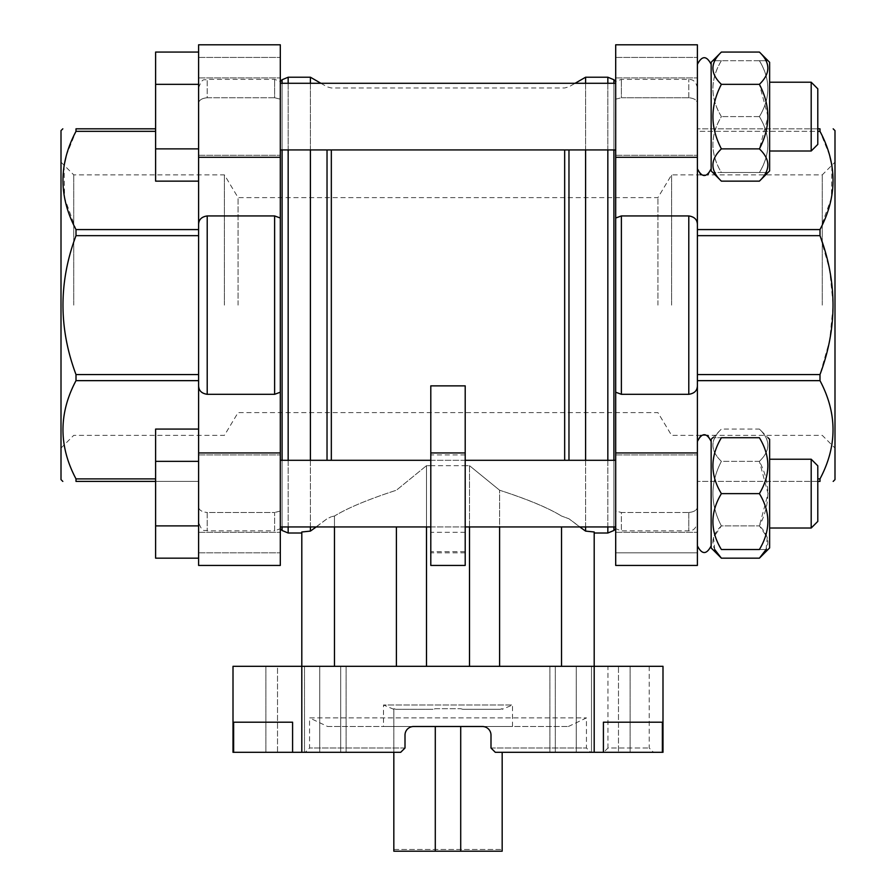 <?xml version="1.0" encoding="UTF-8"?>
<svg xmlns="http://www.w3.org/2000/svg" width="896" height="896" viewBox="0 0 896 896"><rect width="100%" height="100%" fill="white"/><g stroke="black" fill="none" stroke-linecap="round" stroke-linejoin="round"><path stroke-width="0.67" stroke-dasharray="4.48 3.36" d="M393.826 752.304L393.826 708.691L395.875 709.307L433.238 709.307L395.875 709.307L393.826 708.691L393.826 851.2L502.174 851.2L502.174 849.475L502.174 851.2L393.826 851.2L393.826 849.475L393.826 851.2L502.174 851.2L502.174 752.304M462.762 709.307L500.125 709.307L462.762 709.307L500.125 709.307L462.762 709.307L460.712 708.691L435.288 708.691L433.238 709.307L435.288 708.691L460.712 708.691L462.762 709.307M495.298 752.304L490.997 748.003L490.997 735.101A8.602 8.602 0 0 0 482.395 726.499C487.558 726.947 490.426 729.814 490.997 735.101C490.426 729.814 487.558 726.947 482.395 726.499L413.605 726.499A8.602 8.602 0 0 0 405.003 735.101C405.574 729.814 408.442 726.947 413.605 726.499C408.442 726.947 405.574 729.814 405.003 735.101L405.003 748.003L405.003 735.101L405.003 748.003L400.702 752.304L405.003 748.003L400.702 752.304L233.005 752.304L233.005 666.31L662.995 666.31L662.995 752.304L495.298 752.304L490.997 748.003L490.997 735.101L490.997 748.003L495.298 752.304L590.755 752.304L495.298 752.304M603.658 752.304L653.531 752.304L603.658 752.304L607.958 748.003L649.23 748.003L607.958 748.003L607.958 666.31L649.23 666.31L607.958 666.31M576.251 752.304L630.123 752.304L549.898 752.304L576.251 752.304L576.251 666.31L555.318 666.31L630.123 666.31L576.251 666.31L576.251 752.304M277.525 752.304L346.102 752.304L265.877 752.304L346.102 752.304L277.525 752.304L277.525 666.31L304.483 666.31L265.877 666.31L277.525 666.31L277.525 752.304M603.411 752.304L603.411 722.198L662.368 722.198L603.411 722.198L662.368 722.198L662.368 752.304M233.632 752.304L233.632 722.198L292.589 722.198L233.632 722.198L292.589 722.198L292.589 752.304M561.523 666.31L499.598 666.31L594.194 666.31L561.523 666.31L561.523 526.949M499.598 666.31L469.504 666.31L499.598 666.31L499.598 490.224L469.504 465.674L499.598 490.224C527.722 499.374 548.352 507.976 561.523 516.04C548.24 507.864 527.598 499.262 499.598 490.224L499.598 526.949M396.402 666.31L334.477 666.31L426.496 666.31L396.402 666.31L396.402 526.949M334.477 666.31L301.806 666.31L334.477 666.31L334.477 516.04L331.33 516.734L334.477 516.04C347.771 507.92 368.402 499.318 396.402 490.224C368.323 499.352 347.682 507.954 334.477 516.04L334.477 526.949M594.194 752.304L594.194 531.989L594.194 533.008L594.194 531.989L585.592 531.104L568.971 518.784L561.523 516.04L568.971 518.784L579.79 526.949M469.504 666.31L469.504 465.674L426.496 465.674L426.496 666.31L469.504 666.31L426.496 666.31M430.797 385.862L430.797 465.674L426.496 465.674L396.402 490.224L426.496 465.674L426.496 526.949M316.21 526.949L327.029 518.784L331.33 516.734L327.029 518.784L310.408 531.104L301.806 531.989L301.806 752.304M301.806 531.989L301.806 533.008L301.806 531.989M465.203 385.862L465.203 465.674L469.504 465.674L469.504 526.949M465.203 465.674L465.203 551.678L430.797 551.678L430.797 465.674M585.592 526.949L585.592 460.298M585.592 149.934L585.592 83.283M585.592 77.224L585.592 531.104M310.408 526.949L310.408 460.298M310.408 149.934L310.408 83.283M310.408 77.224L310.408 531.104M465.203 565.432L465.203 551.678M465.203 493.629L465.203 454.922L465.203 493.629M430.797 493.629L430.797 454.922L430.797 493.629M430.797 565.432L430.797 551.678M198.61 116.603L198.61 155.31L198.61 116.603M697.39 116.603L697.39 168.851L697.39 116.603M198.61 493.629L198.61 454.922L198.61 493.629M697.39 493.629L697.39 441.381L697.39 493.629M198.61 224.381L198.61 157.282L280.302 157.282L280.302 218.019L280.302 99.176L280.302 218.019L274.624 215.936L207.211 215.936C201.656 216.754 198.789 219.565 198.61 224.381L198.61 385.862C198.766 390.656 201.634 393.467 207.211 394.307L274.624 394.307L280.302 392.213L280.302 511.056L274.624 512.49L280.302 511.056L280.302 392.213L280.302 565.432L280.302 552.81L280.302 565.432L198.61 565.432L198.61 506.688C198.766 509.992 201.634 511.918 207.211 512.49C201.656 511.93 198.789 510.003 198.61 506.688L198.61 385.862M274.624 97.742L207.211 97.742C201.656 98.302 198.789 100.24 198.61 103.544C198.766 100.251 201.634 98.314 207.211 97.742L207.211 79.374L207.211 97.742L274.624 97.742L280.302 99.176L274.624 97.742L274.624 79.374L274.624 97.742M198.61 103.544L198.61 44.8L198.61 103.544M697.39 224.381C697.234 219.576 694.366 216.765 688.789 215.936L621.376 215.936L615.698 218.019L615.698 44.8L615.698 99.176L621.376 97.742L615.698 99.176L615.698 44.8L697.39 44.8L697.39 103.544C697.234 100.251 694.366 98.314 688.789 97.742C694.344 98.302 697.211 100.24 697.39 103.544L697.39 385.862C697.211 390.667 694.344 393.49 688.789 394.307L621.376 394.307L615.698 392.213L615.698 511.056L621.376 512.49L615.698 511.056L615.698 392.213L615.698 452.95L697.39 452.95L697.39 385.862M688.789 97.742L621.376 97.742L621.376 79.374L621.376 97.742L688.789 97.742L688.789 79.374L688.789 97.742M615.698 452.95L615.698 565.432L615.698 552.81L615.698 565.432L697.39 565.432L697.39 452.95M819.997 481.41L819.997 478.89C837.368 446.141 837.368 413.403 819.997 380.654L697.39 380.654L697.39 481.41L697.39 229.578L697.39 235.659L819.997 235.659L819.997 229.578L831.454 197.938L831.869 165.267M829.696 155.546L819.997 131.342L697.39 131.342L697.39 229.578L697.39 128.822L697.39 131.342L817.79 131.342M688.789 512.49C694.344 511.93 697.211 510.003 697.39 506.688C697.234 509.992 694.366 511.918 688.789 512.49L621.376 512.49L621.376 530.858L621.376 512.49L688.789 512.49L688.789 530.858L688.789 512.49M697.39 87.976C695.509 79.094 690.771 79.61 688.789 79.374L621.376 79.374L615.686 81.514L615.686 528.718L621.376 530.858L688.789 530.858C690.771 530.622 695.509 531.138 697.39 522.256M615.686 526.949L615.686 460.298M615.686 149.934L615.686 83.283M198.61 87.976C202.698 76.216 204.658 81.021 207.211 79.374L274.624 79.374L280.314 81.514L280.314 528.718L274.624 530.858L274.624 512.49L207.211 512.49L207.211 530.858L207.211 512.49L274.624 512.49L274.624 530.858L207.211 530.858C204.658 529.211 202.698 534.016 198.61 522.256M280.314 526.949L280.314 460.298M280.314 149.934L280.314 83.283M198.61 181.149L198.61 52.058L198.61 181.149L198.61 52.058L198.61 181.149L155.613 181.149L155.613 148.882L198.61 148.882L155.613 148.882L155.613 84.336L198.61 84.336L155.613 84.336L155.613 52.058L198.61 52.058M198.61 558.174L198.61 429.083L198.61 558.174L198.61 429.083L198.61 558.174L155.613 558.174L155.613 525.896L198.61 525.896L155.613 525.896L155.613 461.35L198.61 461.35L155.613 461.35L155.613 429.083L198.61 429.083M198.61 157.282L198.61 44.8L280.302 44.8L280.302 157.282M76.003 374.573L198.61 374.573L198.61 128.822L198.61 481.41L198.61 380.654L76.003 380.654L76.003 374.573C58.643 328.272 58.643 281.971 76.003 235.659L76.003 229.578L64.546 197.938L64.131 165.267M615.698 493.629L615.698 454.922L615.698 493.629M615.698 552.81L615.698 511.056L615.698 552.81L697.39 552.81L615.698 552.81M615.698 116.603L615.698 155.31L615.698 116.603M819.997 380.654L819.997 374.573L829.674 340.446L833.179 305.122L829.662 269.685L819.997 235.659M817.79 481.41L697.39 481.41L817.79 481.41M817.79 128.822L697.39 128.822L819.997 128.822L819.997 131.342M834.994 130.626L834.994 479.606M834.994 305.122L834.994 162.154L834.994 305.122M280.302 493.629L280.302 454.922L280.302 493.629M280.302 511.056L280.302 552.81L280.302 511.056M280.302 116.603L280.302 155.31L280.302 116.603M280.302 99.176L280.302 57.434L280.302 99.176M76.003 481.41L76.003 478.89C58.632 446.141 58.632 413.403 76.003 380.654M155.613 481.41L198.61 481.41L155.613 481.41M155.613 128.822L76.003 128.822L76.003 131.342L155.613 131.342M66.304 155.546L76.003 131.342M61.006 130.626L61.006 479.606M759.394 558.174C770.661 547.501 770.661 536.738 759.394 525.896L768.04 493.629L759.394 461.35C770.661 450.677 770.661 439.925 759.394 429.083L721.392 429.083L711.155 439.32L711.155 547.938L711.155 439.32L711.155 547.938L712.746 549.528M811.194 528.024L811.194 459.222L817.79 465.819L817.79 521.427L817.79 465.819L817.79 521.427L811.194 528.024L811.194 459.222L811.194 528.024L769.63 528.024L769.63 459.222L769.63 547.938L769.63 439.32L769.63 528.024M759.394 549.528C770.65 549.528 770.65 549.528 759.394 549.528C770.661 531.037 770.661 512.411 759.394 493.629C770.661 475.138 770.661 456.512 759.394 437.73L721.392 437.73C710.136 437.73 710.136 437.73 721.392 437.73C710.114 456.21 710.114 474.846 721.392 493.629C710.114 512.109 710.114 530.746 721.392 549.528L759.394 549.528M759.394 493.629L721.392 493.629M712.746 60.704L711.155 62.306L711.155 170.912L711.155 62.306L711.155 170.912L712.746 172.502M811.194 151.01L811.194 82.208L817.79 88.805L817.79 144.413L817.79 88.805L817.79 144.413L811.194 151.01L811.194 82.208L811.194 151.01L769.63 151.01L769.63 82.208L769.63 170.912L769.63 62.306L769.63 151.01M759.394 181.149C770.661 170.486 770.661 159.723 759.394 148.882L768.04 116.603L759.394 84.336C770.661 73.662 770.661 62.91 759.394 52.058M759.394 148.882L721.392 148.882C710.114 159.555 710.114 170.307 721.392 181.149M759.394 84.336L721.392 84.336C710.136 105.818 710.136 127.333 721.392 148.882M721.392 52.058C710.114 62.731 710.114 73.494 721.392 84.336M766.069 549.528L767.256 537.387L759.394 525.896C770.65 504.358 770.65 482.843 759.394 461.35C770.661 450.509 770.661 439.746 759.394 429.083L769.63 439.32L769.63 547.938L768.04 549.528M759.394 461.35L721.392 461.35C710.114 450.677 710.114 439.925 721.392 429.083C710.114 439.746 710.114 450.509 721.392 461.35C710.136 482.843 710.136 504.358 721.392 525.896C710.136 504.414 710.136 482.899 721.392 461.35L759.394 461.35M714.717 549.528L713.496 537.454L721.392 525.896L759.394 525.896L721.392 525.896C710.114 536.57 710.114 547.322 721.392 558.174M768.04 60.704L769.63 62.306L769.63 170.912L768.04 172.502M759.394 172.502C770.65 172.502 770.65 172.502 759.394 172.502C770.65 172.502 770.65 172.502 759.394 172.502C770.661 154.022 770.661 135.386 759.394 116.603C770.661 98.123 770.661 79.498 759.394 60.704C770.65 60.704 770.65 60.704 759.394 60.704C770.65 60.704 770.65 60.704 759.394 60.704C770.661 79.195 770.661 97.821 759.394 116.603C770.661 135.094 770.661 153.72 759.394 172.502L721.392 172.502C710.114 154.022 710.114 135.386 721.392 116.603C710.114 98.123 710.114 79.498 721.392 60.704C710.136 60.704 710.136 60.704 721.392 60.704C710.136 60.704 710.136 60.704 721.392 60.704C710.114 79.195 710.114 97.821 721.392 116.603C710.114 135.094 710.114 153.72 721.392 172.502C710.136 172.502 710.136 172.502 721.392 172.502C710.136 172.502 710.136 172.502 721.392 172.502L759.394 172.502M759.394 60.704L721.392 60.704L759.394 60.704M759.394 116.603L721.392 116.603L759.394 116.603M155.613 461.35L155.613 525.896L155.613 429.083L155.613 461.35L198.61 461.35M155.613 525.896L155.613 558.174L155.613 525.896L198.61 525.896M155.613 84.336L155.613 148.882L155.613 52.058L155.613 84.336L198.61 84.336M155.613 148.882L155.613 181.149L155.613 148.882L198.61 148.882M319.749 666.31L265.877 666.31L340.682 666.31L319.749 666.31L319.749 752.304L319.749 666.31M618.475 666.31L591.517 666.31L618.475 666.31L618.475 752.304L618.475 666.31M340.682 666.31L304.483 666.31L346.102 666.31L340.682 666.31L340.682 752.304L340.682 666.31M591.517 666.31L549.898 666.31L591.517 666.31L591.517 752.304L591.517 666.31M490.997 748.003L586.454 748.003L490.997 748.003M405.003 748.003L309.546 748.003L405.003 748.003M327.6 726.499L568.4 726.499L327.6 726.499L309.546 717.909L586.454 717.909L309.546 717.909L309.546 748.003L305.245 752.304M393.814 709.307L383.499 705.006L512.501 705.006L383.499 705.006L383.499 726.499L512.501 726.499L383.499 726.499M395.875 709.307L433.238 709.307L395.875 709.307M502.174 708.691L500.125 709.307L502.174 708.691M435.288 726.499L435.288 851.2M460.712 726.499L460.712 851.2M393.826 849.475L502.174 849.475L393.826 849.475M822.27 305.122L822.27 174.866L822.27 305.122M671.597 305.122L671.597 174.866L671.597 305.122M657.922 305.122L657.922 197.624L657.922 305.122M238.078 305.122L238.078 197.624L238.078 305.122M224.403 305.122L224.403 174.866L224.403 305.122M73.73 305.122L73.73 174.866L73.73 305.122M568.971 149.934L568.971 460.298M564.67 149.934L564.67 460.298M331.33 149.934L331.33 460.298M327.029 149.934L327.029 460.298M207.211 215.936L207.211 394.307M274.624 215.936L274.624 394.307M688.789 215.936L688.789 394.307M621.376 215.936L621.376 394.307M613.917 79.744L613.917 530.488M613.917 526.949L613.917 460.298M613.917 149.934L613.917 83.283M607.835 77.224L607.835 533.008M607.835 526.949L607.835 460.298M607.835 149.934L607.835 83.283M288.165 77.224L288.165 533.008M288.165 526.949L288.165 460.298M288.165 149.934L288.165 83.283M282.083 79.744L282.083 530.488M282.083 526.949L282.083 460.298M282.083 149.934L282.083 83.283M615.698 157.282L697.39 157.282M615.698 57.434L697.39 57.434L615.698 57.434M819.997 374.573L697.39 374.573M819.997 478.89L817.79 478.89M819.997 229.578L697.39 229.578M198.61 552.81L280.302 552.81L198.61 552.81M198.61 452.95L280.302 452.95M198.61 57.434L280.302 57.434L198.61 57.434M76.003 235.659L198.61 235.659M76.003 478.89L155.613 478.89M76.003 229.578L198.61 229.578M465.203 552.81L430.797 552.81M304.483 666.31L304.483 752.304L304.483 666.31M555.318 666.31L555.318 752.304L555.318 666.31M320.902 83.283L327.029 86.822L331.33 87.976L564.67 87.976L568.971 86.822L575.098 83.283M615.698 83.283L280.302 83.283M615.698 149.934L280.302 149.934M615.698 460.298L280.302 460.298M615.698 526.949L280.302 526.949M465.203 460.298L430.797 460.298M465.203 526.949L430.797 526.949M615.698 532.325L697.39 532.325L615.698 532.325M615.698 454.922L697.39 454.922L615.698 454.922M615.698 155.31L697.39 155.31L615.698 155.31M615.698 77.907L697.39 77.907L615.698 77.907M198.61 532.325L280.302 532.325L198.61 532.325M198.61 454.922L280.302 454.922L198.61 454.922M198.61 155.31L280.302 155.31L198.61 155.31M198.61 77.907L280.302 77.907L198.61 77.907M707.605 435.366L700.941 435.366M811.194 459.222L769.63 459.222M700.941 174.866L707.605 174.866M811.194 82.208L769.63 82.208M465.203 454.922L430.797 454.922M465.203 532.325L430.797 532.325M265.877 666.31L265.877 752.304L265.877 666.31M630.123 666.31L630.123 752.304L630.123 666.31M346.102 666.31L346.102 752.304L346.102 666.31M549.898 666.31L549.898 752.304L549.898 666.31M568.4 726.499L586.454 717.909L586.454 748.003L590.755 752.304M512.501 726.499L512.501 705.006L502.186 709.307M649.23 666.31L649.23 748.003L653.531 752.304M61.006 448.078L73.73 435.366L224.403 435.366L238.078 412.608L657.922 412.608L671.597 435.366L822.27 435.366L834.994 448.078M61.006 162.154L73.73 174.866L224.403 174.866L238.078 197.624L657.922 197.624L671.597 174.866L822.27 174.866L834.994 162.154"/><path stroke-width="1.34" d="M502.174 752.304L502.174 851.2L393.826 851.2L393.826 752.304M579.79 526.949L585.592 531.104L594.194 531.989L594.194 666.31L662.995 666.31L662.995 752.304L662.368 752.304L662.368 722.198L603.411 722.198L603.411 752.304L495.298 752.304L490.997 748.003L490.997 735.101A8.602 8.602 0 0 0 482.395 726.499L413.605 726.499A8.602 8.602 0 0 0 405.003 735.101L405.003 748.003L400.702 752.304L233.005 752.304L233.005 666.31L301.806 666.31L301.806 752.304M603.411 752.304L662.368 752.304M594.194 752.304L594.194 666.31L301.806 666.31L301.806 531.989L310.408 531.104L316.21 526.949M292.589 752.304L292.589 722.198L233.632 722.198L233.632 752.304M561.523 526.949L561.523 666.31M499.598 526.949L499.598 666.31M396.402 526.949L396.402 666.31M334.477 526.949L334.477 666.31M426.496 526.949L426.496 666.31M469.504 526.949L469.504 666.31M585.592 531.104L585.592 526.949M585.592 460.298L585.592 149.934M585.592 83.283L585.592 77.224L575.098 83.283M465.203 452.95L465.203 385.862L430.797 385.862L430.797 565.432L465.203 565.432L465.203 452.95L430.797 452.95M310.408 531.104L310.408 526.949M310.408 460.298L310.408 149.934M310.408 83.283L310.408 77.224L288.165 77.224L282.083 79.744L282.083 83.283M274.624 394.307L274.624 215.936L207.211 215.936C201.634 216.765 198.766 219.576 198.61 224.381L198.61 565.432L280.302 565.432L280.302 392.213L274.624 394.307L207.211 394.307C201.656 393.49 198.789 390.667 198.61 385.862M688.789 394.307L688.789 215.936C694.344 216.754 697.211 219.565 697.39 224.381L697.39 385.862C697.234 390.656 694.366 393.467 688.789 394.307L621.376 394.307L615.698 392.213L615.698 565.432L697.39 565.432L697.39 385.862M688.789 215.936L621.376 215.936L615.698 218.019L615.698 157.282L697.39 157.282L697.39 224.381M615.698 157.282L615.698 44.8L697.39 44.8L697.39 157.282M817.79 128.822L819.997 128.822C837.357 128.822 837.357 128.822 819.997 128.822C837.357 128.822 837.357 128.822 819.997 128.822L819.997 131.342C837.368 164.091 837.368 196.829 819.997 229.578L819.997 235.659L697.39 235.659L697.39 380.654L819.997 380.654C837.368 413.403 837.368 446.152 819.997 478.89L819.997 481.41L817.79 481.41L819.997 481.41C837.357 481.41 837.357 481.41 819.997 481.41C837.357 481.41 837.357 481.41 819.997 481.41M615.698 528.718L615.686 526.949M615.686 460.298L615.686 149.934M615.686 83.283L615.686 81.514L613.917 79.744L607.835 77.224L585.592 77.224M301.806 533.008L288.165 533.008L282.083 530.488L280.314 528.718L280.314 526.949M280.314 460.298L280.314 149.934M280.314 83.283L280.314 81.514L282.083 79.744M274.624 215.936L280.302 218.019L280.302 44.8L198.61 44.8L198.61 224.381M155.613 128.822L76.003 128.822C58.643 128.822 58.643 128.822 76.003 128.822C58.643 128.822 58.643 128.822 76.003 128.822L76.003 131.342C58.632 164.091 58.632 196.829 76.003 229.578L76.003 235.659C58.643 281.96 58.643 328.272 76.003 374.573L198.61 374.573L198.61 380.654L76.003 380.654C58.632 413.403 58.632 446.152 76.003 478.89L76.003 481.41L155.613 481.41L76.003 481.41C58.643 481.41 58.643 481.41 76.003 481.41C58.643 481.41 58.643 481.41 76.003 481.41M819.997 235.659C837.357 281.96 837.357 328.272 819.997 374.573L819.997 380.654M831.869 165.267L829.696 155.546M833.179 481.41L834.994 479.606L834.994 130.626L833.179 128.822M76.003 374.573L76.003 380.654M64.131 165.267L66.304 155.546M62.821 481.41L61.006 479.606L61.006 130.626L62.821 128.822M811.194 459.222L811.194 528.024L817.79 521.427L817.79 465.819L811.194 459.222L769.63 459.222M766.069 549.528L759.394 558.174L769.63 547.938L769.63 439.32L768.04 437.73M759.394 549.528C770.65 549.528 770.65 549.528 759.394 549.528L721.392 549.528C710.114 531.037 710.114 512.411 721.392 493.629C710.114 475.138 710.114 456.512 721.392 437.73C710.136 437.73 710.136 437.73 721.392 437.73L759.394 437.73C770.65 437.73 770.65 437.73 759.394 437.73C770.65 437.73 770.65 437.73 759.394 437.73C770.661 456.21 770.661 474.846 759.394 493.629C770.661 512.109 770.661 530.746 759.394 549.528M759.394 493.629L721.392 493.629M721.392 549.528C710.136 549.528 710.136 549.528 721.392 549.528C710.136 549.528 710.136 549.528 721.392 549.528M759.394 558.174L721.392 558.174L711.155 547.938L711.155 439.32L712.746 437.73M811.194 82.208L811.194 151.01L817.79 144.413L817.79 88.805L811.194 82.208L769.63 82.208M759.394 181.149L769.63 170.912L769.63 62.306L759.394 52.058C770.661 62.731 770.661 73.494 759.394 84.336C770.65 105.818 770.65 127.333 759.394 148.882C770.661 159.555 770.661 170.307 759.394 181.149L721.392 181.149C710.114 170.486 710.114 159.723 721.392 148.882C710.136 127.389 710.136 105.874 721.392 84.336C710.114 73.662 710.114 62.91 721.392 52.058L759.394 52.058M759.394 84.336L721.392 84.336M759.394 148.882L721.392 148.882M721.392 181.149L711.155 170.912L711.155 62.306L721.392 52.058M721.392 558.174L714.717 549.528M198.61 461.35L155.613 461.35L155.613 429.083L198.61 429.083M155.613 461.35L155.613 525.896L198.61 525.896M155.613 525.896L155.613 558.174L198.61 558.174M198.61 84.336L155.613 84.336L155.613 52.058L198.61 52.058M155.613 84.336L155.613 148.882L198.61 148.882M155.613 148.882L155.613 181.149L198.61 181.149M460.712 726.499L460.712 851.2M435.288 726.499L435.288 851.2M568.971 460.298L568.971 149.934M564.67 460.298L564.67 149.934M331.33 460.298L331.33 149.934M327.029 460.298L327.029 149.934M207.211 394.307L207.211 215.936M621.376 394.307L621.376 215.936M615.686 528.718L613.917 530.488L613.917 526.949M613.917 460.298L613.917 149.934M613.917 83.283L613.917 79.744M613.917 530.488L607.835 533.008L607.835 526.949M607.835 460.298L607.835 149.934M607.835 83.283L607.835 77.224M288.165 533.008L288.165 526.949M288.165 460.298L288.165 149.934M288.165 83.283L288.165 77.224M282.083 530.488L282.083 526.949M282.083 460.298L282.083 149.934M615.698 452.95L697.39 452.95M819.997 478.89L817.79 478.89M819.997 374.573L697.39 374.573M819.997 229.578L697.39 229.578M819.997 131.342L817.79 131.342M198.61 452.95L280.302 452.95M198.61 157.282L280.302 157.282M76.003 478.89L155.613 478.89M76.003 235.659L198.61 235.659M76.003 229.578L198.61 229.578M76.003 131.342L155.613 131.342M320.902 83.283L310.408 77.224M615.698 83.283L280.302 83.283M615.698 149.934L280.302 149.934M615.698 460.298L465.203 460.298M430.797 460.298L280.302 460.298M615.698 526.949L465.203 526.949M430.797 526.949L280.302 526.949M607.835 533.008L594.194 533.008M697.39 545.866C701.982 554.747 706.563 554.747 711.155 545.866C706.563 554.747 701.982 554.747 697.39 545.866M707.605 435.366L711.155 441.381C706.563 432.51 701.982 432.51 697.39 441.381L700.941 435.366M811.194 528.024L769.63 528.024M700.941 174.866L697.39 168.851C701.982 177.722 706.563 177.722 711.155 168.851L707.605 174.866M711.155 64.366C706.563 55.485 701.982 55.485 697.39 64.366C701.982 55.485 706.563 55.485 711.155 64.366M811.194 151.01L769.63 151.01"/></g></svg>
